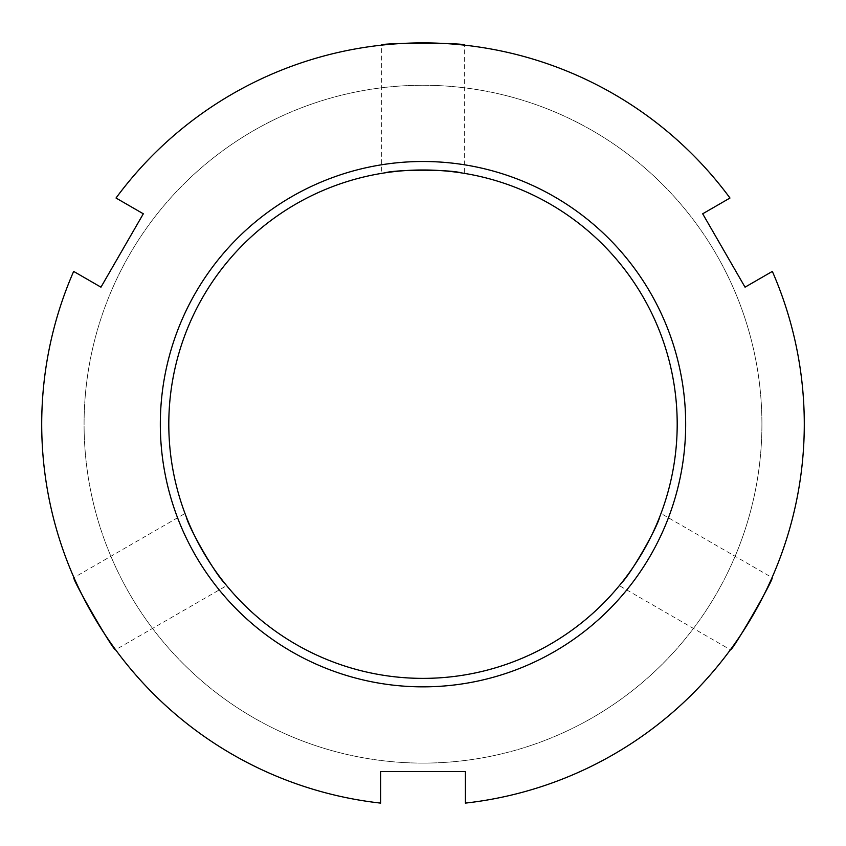 <?xml version="1.0" encoding="UTF-8"?>
<svg xmlns="http://www.w3.org/2000/svg" width="846" height="846" viewBox="0 0 846 846"><rect width="100%" height="100%" fill="white"/><g stroke="black" fill="none" stroke-linecap="round" stroke-linejoin="round"><path stroke-width="0.63" stroke-dasharray="4.23 3.17" d="M423 678.376A254.191 254.191 0 0 0 643.14 297.083A254.191 254.191 0 0 0 202.86 297.083A254.191 254.191 0 0 0 423 678.376M619.335 585.644L621.355 583.137L619.335 585.644L730.394 649.76C731.272 653.218 775.486 576.634 772.06 577.607L660.99 513.48L659.848 516.483L660.99 513.48M185.01 513.48L186.152 516.483L185.01 513.48L73.94 577.607C70.514 576.634 114.728 653.218 115.606 649.76L226.665 585.644L224.645 583.137L226.665 585.644M464.666 173.419L461.482 172.912L464.666 173.419L464.666 45.176C467.214 42.691 378.786 42.691 381.335 45.176L381.335 173.419L384.518 172.912L381.335 173.419M423 686.846A262.662 262.662 0 0 1 195.521 292.843A262.662 262.662 0 0 1 650.479 292.843A262.662 262.662 0 0 1 423 686.846M423 763.103A338.929 338.929 0 0 0 716.52 254.72A338.929 338.929 0 0 0 129.48 254.72A338.929 338.929 0 0 0 423 763.103A338.929 338.929 0 0 0 716.52 254.72A338.929 338.929 0 0 0 129.48 254.72A338.929 338.929 0 0 0 423 763.103M143.323 213.795L116.018 198.027A381.292 381.292 0 0 1 729.982 198.027L702.677 213.795L745.04 287.175L772.345 271.407A381.292 381.292 0 0 1 465.363 803.108L465.363 771.584L380.637 771.584L380.637 803.108A381.292 381.292 0 0 1 73.655 271.407L100.96 287.175L143.323 213.795"/><path stroke-width="1.27" d="M423 686.846A262.662 262.662 0 0 0 650.479 292.843A262.662 262.662 0 0 0 195.521 292.843A262.662 262.662 0 0 0 423 686.846M423 678.376A254.191 254.191 0 0 1 202.86 297.083A254.191 254.191 0 0 1 643.14 297.083A254.191 254.191 0 0 1 423 678.376M621.355 583.137C630.386 574.677 657.025 528.528 659.848 516.483C657.025 528.528 630.386 574.677 621.355 583.137M186.152 516.483C188.975 528.528 215.614 574.677 224.645 583.137C215.614 574.677 188.975 528.528 186.152 516.483M461.482 172.912C449.638 169.337 396.362 169.337 384.518 172.912C396.362 169.337 449.638 169.337 461.482 172.912M116.018 198.027L143.323 213.795L100.96 287.175L73.655 271.407A381.292 381.292 0 0 0 380.637 803.108L380.637 771.584L465.363 771.584L465.363 803.108A381.292 381.292 0 0 0 772.345 271.407L745.04 287.175L702.677 213.795L729.982 198.027A381.292 381.292 0 0 0 116.018 198.027M730.394 649.76C731.272 653.218 775.486 576.634 772.06 577.607M73.94 577.607C70.514 576.634 114.728 653.218 115.606 649.76M464.666 45.176C467.214 42.691 378.786 42.691 381.335 45.176"/></g></svg>
